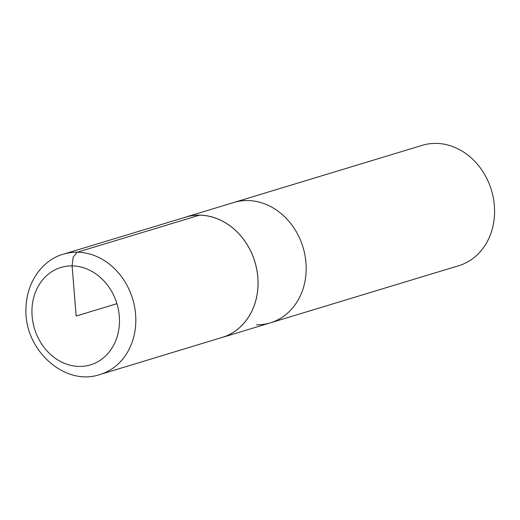 <?xml version="1.0" encoding="UTF-8"?>
<svg xmlns="http://www.w3.org/2000/svg" width="520" height="520" viewBox="0 0 520 520"><rect width="100%" height="100%" fill="white"/><g stroke="black" fill="none" stroke-linecap="round" stroke-linejoin="round"><path stroke-width="0.78" d="M220.383 337.961A62.888 53.216 -106.9 0 0 222.235 337.441A62.888 53.216 -106.9 0 0 256.847 269.802A62.888 53.216 -106.9 0 0 199.524 215.131A62.888 53.216 -106.9 0 0 185.725 217.081L233.825 202.488A62.888 53.216 -106.9 0 1 303.004 247.221A62.888 53.216 -106.9 0 1 270.335 322.849L458.738 265.7A62.888 53.216 -106.9 0 0 493.356 198.055A62.888 53.216 -106.9 0 0 436.033 143.39A62.888 53.216 -106.9 0 0 422.227 145.34L233.825 202.488A62.888 53.216 73.1 0 1 303.004 247.221A62.888 53.216 73.1 0 1 270.335 322.849A62.888 53.216 73.1 0 1 256.536 324.798M185.725 217.081A62.888 53.216 -106.9 0 0 183.892 217.678M99.99 374.524L222.235 337.396A62.849 53.177 -106.9 0 0 256.815 269.796A62.849 53.177 -106.9 0 0 199.531 215.176A62.849 53.177 -106.9 0 0 185.75 217.119L63.479 254.163C44.239 259.252 26.812 280.046 26 307.775C23.387 348.719 63.96 386.88 99.99 374.524A62.888 53.216 -106.9 0 0 134.589 306.878A62.888 53.216 -106.9 0 0 77.266 252.219A62.888 53.216 -106.9 0 0 63.479 254.163M199.531 215.176L77.266 252.219L73.229 257.003L72.105 265.896L76.16 316.036L116.916 303.673M79.313 366.444A50.889 43.062 -106.9 0 0 119.334 316.7A50.889 43.062 -106.9 0 0 72.105 265.896A50.889 43.062 -106.9 0 0 32.078 315.64A50.889 43.062 -106.9 0 0 79.313 366.444M270.335 322.849L222.235 337.441"/></g></svg>
